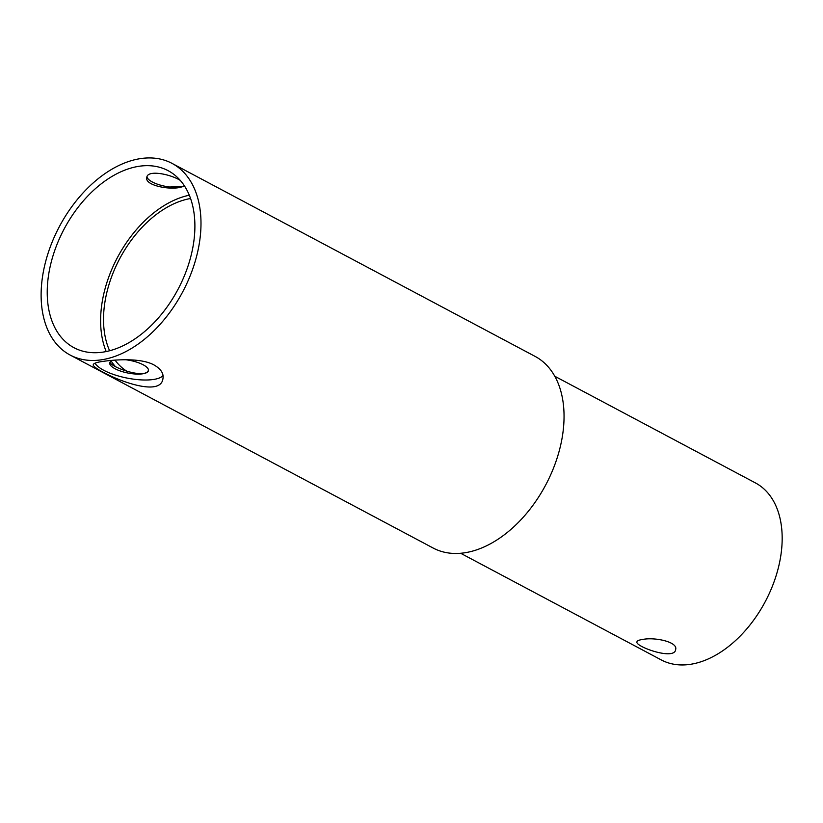 <?xml version="1.0" encoding="UTF-8"?>
<svg xmlns="http://www.w3.org/2000/svg" width="823" height="823" viewBox="0 0 823 823"><rect width="100%" height="100%" fill="white"/><g stroke="black" fill="none" stroke-linecap="round" stroke-linejoin="round"><path stroke-width="1.23" d="M182.644 186.471L169.692 187.016M125.806 359.764A19.731 6.389 11.3 0 1 143.161 364.784A19.731 6.389 11.3 0 1 148.449 370.617A19.731 6.389 11.3 0 1 135.692 374.043A19.731 6.389 11.3 0 1 115.025 368.725A19.731 6.389 11.3 0 1 109.747 362.892A19.731 6.389 11.3 0 1 112.864 360.309M148.479 370.083C145.856 379.825 110.539 367.079 110.015 362.233M115.282 366.441A100.241 64.441 118 0 1 111.198 361.071M106.198 351.555A100.241 64.441 118 0 1 117.545 257.332A100.241 64.441 118 0 1 189.311 195.216M192.52 249.174A100.241 64.441 118 0 1 73.998 347.707A100.241 64.441 118 0 1 64.163 228.948A100.241 64.441 118 0 1 168.118 170.68A100.241 64.441 118 0 1 192.52 249.174M180.042 180.227C169.517 173.848 147.461 169.733 146.813 177.357C144.334 185.041 167.902 189.969 179.681 187.479L184.599 186.152M43.691 270.037A108.533 69.77 118 0 1 172.007 163.366A108.533 69.77 118 0 1 182.655 291.949A108.533 69.77 118 0 1 70.109 355.032A108.533 69.77 118 0 1 43.691 270.037M460.664 553.272L661.28 659.933A100.241 64.441 -62 0 0 765.236 601.664A100.241 64.441 -62 0 0 755.401 482.906L554.774 376.245M172.007 163.366L535.053 356.369A108.533 69.77 118 0 1 545.711 484.953A108.533 69.77 118 0 1 433.155 548.036L70.109 355.032M103.605 361.307C97.104 362.151 93.668 363.252 93.308 364.599C90.191 368.858 160.403 402.354 162.964 378.518C163.839 373.457 160.866 368.941 154.055 364.98C141.422 357.964 116.948 359.445 103.605 361.307M642.773 639.44C654.532 636.961 678.131 641.868 675.642 649.573C674.644 660.807 634.78 646.456 636.94 641.837C637.218 640.736 639.162 639.934 642.773 639.44M127.061 371.358A96.301 61.9 118 0 1 115.045 360.145M109.624 350.752A96.301 61.9 118 0 1 119.788 258.525A96.301 61.9 118 0 1 190.566 198.508M147.019 176.688A19.731 6.389 -168.7 0 0 162.789 185.761A19.731 6.389 -168.7 0 0 184.311 185.71M94.995 363.18A35.523 11.501 -168.7 0 0 128.717 378.395A35.523 11.501 -168.7 0 0 163.026 375.545"/></g></svg>
